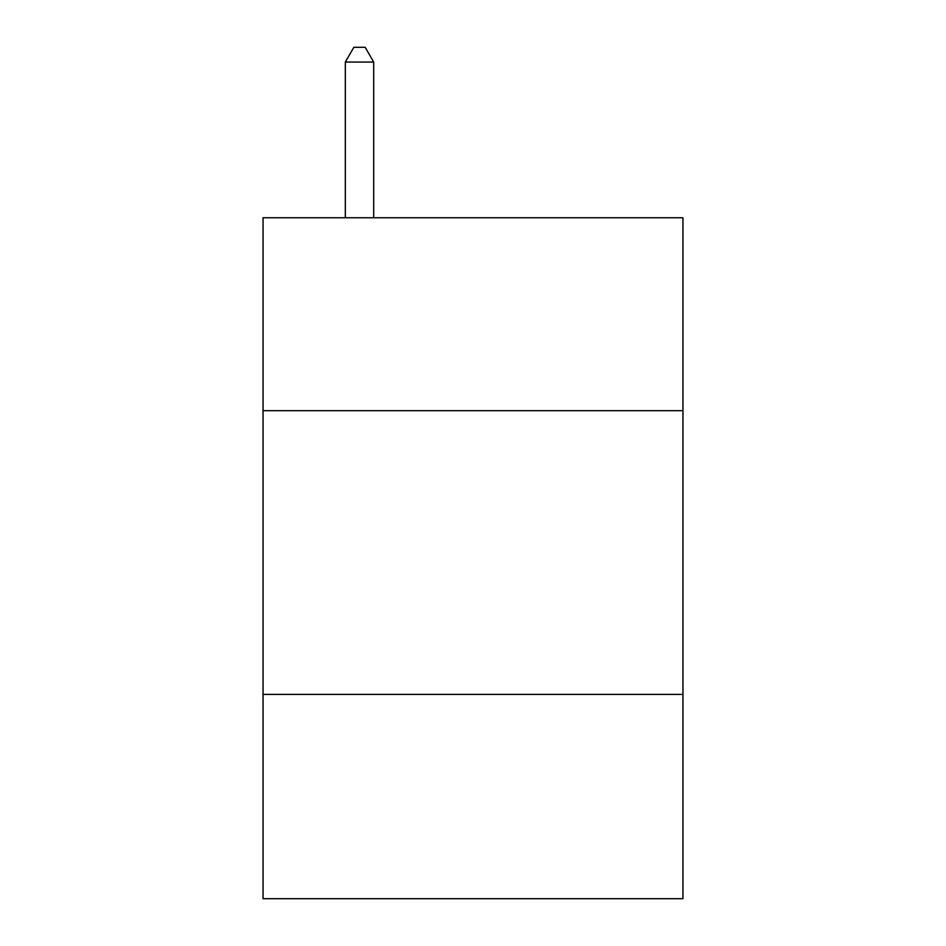 <?xml version="1.0" encoding="UTF-8"?>
<svg xmlns="http://www.w3.org/2000/svg" width="946" height="946" viewBox="0 0 946 946"><rect width="100%" height="100%" fill="white"/><g stroke="black" fill="none" stroke-linecap="round" stroke-linejoin="round"><path stroke-width="1.42" d="M263.047 410.694L682.953 410.694L682.953 217.757L263.047 217.757L263.047 898.7L682.953 898.7L682.953 694.423L263.047 694.423M682.953 694.423L682.953 410.694M373.694 217.757L373.694 62.058L345.325 62.058L345.325 217.757M345.325 62.058L353.839 47.3L365.18 47.3L373.694 62.058"/></g></svg>
